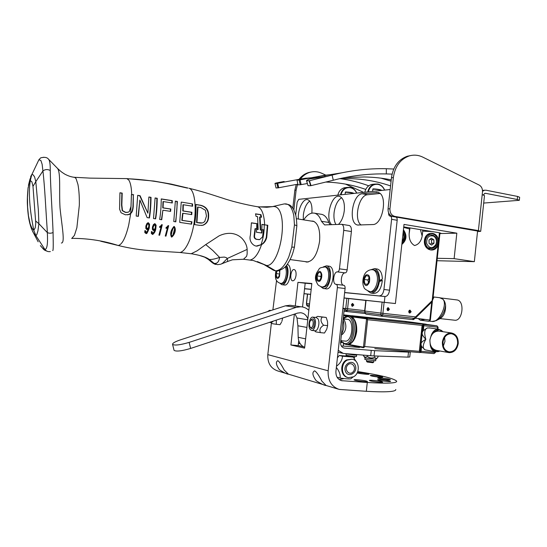 <?xml version="1.0" encoding="UTF-8"?>
<svg xmlns="http://www.w3.org/2000/svg" width="547" height="547" viewBox="0 0 547 547"><rect width="100%" height="100%" fill="white"/><g stroke="black" fill="none" stroke-linecap="round" stroke-linejoin="round"><path stroke-width="0.82" d="M284.18 370.018L288.392 374.148C287.257 374.333 284.255 372.849 279.387 369.697C276.03 364.904 275.503 361.902 277.821 360.685C279.271 361.546 281.39 364.658 284.18 370.018M321.834 381.074L326.094 385.471C324.843 385.656 321.54 384.069 316.18 380.705C312.44 375.522 311.92 372.233 314.614 370.845C316.419 371.775 318.826 375.187 321.834 381.074M320.857 214.219L321.848 214.383C324.822 215.183 327.14 217.87 328.809 222.444L321.417 221.268L324.562 224.906L341.656 224.297C343.27 224.967 343.96 226.978 343.728 230.335L339.455 268.85C339.147 270.738 338.497 271.756 337.506 271.886L345.184 272.891C346.183 272.762 346.839 271.756 347.154 269.869L351.393 231.531C351.625 228.188 350.921 226.184 349.287 225.521L349.02 225.473M345.184 272.891C341.212 272.351 339.632 284.768 343.605 285.267L343.694 285.281M343.769 285.288L336.193 284.358M395.796 389.512C395.994 391.775 386.168 392.377 366.326 391.296L367.29 382.469L341.595 380.685C337.608 379.365 335.721 376.247 335.92 371.338L345.082 288.536C345.198 286.731 344.808 285.65 343.913 285.308L343.81 285.295M330.053 224.769L328.809 222.444M311.804 283.777L305.185 283.223L302.518 306.97M298.737 340.651L298.183 345.595L304.713 347.085M343.913 285.308L335.92 284.317C331.988 283.825 333.581 271.353 337.506 271.886M336.22 284.358C337.102 284.707 337.492 285.787 337.376 287.599L328.145 370.784C327.728 380.466 331.414 386.674 339.202 389.416L366.326 391.296M272.885 309.896L276.55 280.44M286.607 373.615L277.814 370.975C270.779 368.507 267.442 363.064 267.811 354.641L271.408 322.88M321.417 221.268C319.783 216.674 317.492 213.98 314.559 213.193C310.785 212.448 307.168 214.677 303.701 219.873M295.284 305.992L297.951 282.341L311.838 283.496L304.597 348.138L290.901 344.979L294.368 314.149M290.901 344.979L298.183 345.595M305.185 283.223L297.951 282.341M378.777 378.442L377.731 378.025C377.266 377.444 386.107 378.319 389.293 379.167L390.387 379.591C390.886 380.179 381.902 379.29 378.777 378.442M370.469 380.903L369.41 380.466C368.904 379.823 378.23 380.733 381.526 381.642L382.633 382.093C383.173 382.736 373.697 381.813 370.469 380.903M355.051 380.315L354.053 379.892C353.519 379.221 363.112 380.144 366.381 381.074L367.44 381.519C368.008 382.189 358.251 381.245 355.051 380.315M371.297 375.919L370.305 375.529C369.84 374.975 378.545 375.83 381.621 376.644L382.654 377.047C383.146 377.615 374.312 376.739 371.297 375.919M378.674 380.213L377.608 379.782C377.122 379.174 386.182 380.062 389.443 380.944L390.565 381.389C391.084 382.004 381.874 381.095 378.674 380.213M357.348 372.541C360.555 372.569 364.104 372.986 367.981 373.786L368.945 374.162C369.43 374.709 360.664 373.847 357.765 373.061L357.177 372.883M296.043 275.373C295.455 278.956 294.313 280.775 292.624 280.837C289.254 280.433 290.922 268.618 294.218 269.562C295.667 270.156 296.276 272.091 296.043 275.373M316.672 282.314C314.901 279.271 315.058 275.852 317.144 272.057M311.202 221.063L313.116 221.132C318.217 223.265 320.364 230.027 319.571 241.425C317.239 254.998 312.822 261.849 306.313 261.992L305.199 261.61M367.29 382.469C387.119 383.666 396.917 383.242 396.691 381.204C394.216 378.531 381.238 375.31 357.759 371.543M50.324 251.579C48.109 251.914 46.304 251.217 44.902 249.48L35.938 235.682L33.791 230.342L31.904 228.147L30.174 223.955L28.458 215.798L27.617 207.231L27.473 197.576L28.102 187.518C27.384 195.176 27.159 200.879 27.412 204.612C27.856 215.074 29.169 220.721 29.627 222.554L29.921 223.757M35.699 221.043L38.878 223.682L38.345 209.85L35.815 181.652L32.984 186.349L35.774 223.21L35.234 227.791L33.791 230.342C29.538 209.009 28.376 192.428 30.311 180.592L31.712 174.862L38.926 159.703L40.69 157.851L43.828 157.242M28.136 188.045L29.189 182.855L30.311 180.592L31.89 181.83L32.984 186.349M28.423 185.351L29.853 179.594L31.712 174.862M29.627 221.925L29.627 222.554C31.309 229.07 31.911 229.672 33.613 233.193L32.594 231.34M30.659 176.551L31.924 174.356L33.21 174.903L34.598 176.913L35.808 181.652M31.596 228.899L31.863 229.631M47.835 251.49C43.281 249.747 44.642 250.423 40.382 245.589C42.14 247.873 43.651 249.172 44.902 249.48C47.138 249.254 47.945 243.627 47.336 232.605L38.878 223.682L37.941 230.875L36.786 234.615L35.938 235.682L33.62 233.2L38.16 241.795M284.98 203.908L284.269 203.928M284.502 203.922C289.001 203.395 292.105 207.334 293.828 215.75L294.443 224.824L296.877 225.754L294.416 247.169L291.804 247.121L288.857 256.68C285.008 265.692 280.666 270.403 275.825 270.799L275.551 270.806M275.551 270.82L273.268 270.109L264.365 264.796M196.934 222.547L202.609 222.944L204.715 221.624L206.472 216.031L205.398 210.26L200.77 207.532L197.959 207.074L196.934 222.547L196.564 222.574L199.785 222.978M40.69 157.851C44.512 156.886 47.11 157.324 48.471 159.15L48.97 159.786C49.9 161.673 50.324 165.235 50.249 170.473C50.481 186.842 52.348 212.858 53.086 232.509C51.158 233.419 49.244 233.446 47.336 232.605L47.145 228.728C45.839 210.246 44.745 186.069 42.919 170.958L42.133 164.264L40.902 160.531L38.926 159.703M294.443 224.824L291.804 247.121M259.1 239.634L256.201 239.299C254.615 238.718 253.924 237.535 254.129 235.75L254.553 235.736L255.463 228.66L257.138 228.906L257.234 223.689L251.401 222.814L250.43 235.114C248.242 242.478 255.046 247.278 257.822 245.876L261.555 244.598C264.064 243.306 265.787 240.919 266.738 237.453L267.804 225.241L264.208 224.81C264.399 231.415 263.353 238.013 261.063 244.612C263.285 243.682 265.035 241.302 266.3 237.466L267.36 225.268L261.945 224.482M199.416 223.005L201.487 223.094M196.564 222.574L197.563 207.122L197.959 207.074M220.735 264.208L217.528 264.666L214.055 263.339L209.337 259.483C204.968 256.242 196.913 254.779 191.942 253.829L179.915 252.475L152.579 250.758C140.976 250.082 129.523 248.324 118.22 245.494L117.728 245.377M212.366 262.745L214.055 263.339C217.063 263.88 218.916 261.91 219.614 257.439L224.359 257.083L226.451 257.705L227.21 258.512L222.916 262.977L221.118 264.105M208.072 259.216L209.337 259.483C211.491 259.647 214.561 259.073 218.561 257.76L219.614 257.439L212.817 250.492L205.747 244.584L197.159 250.799L191.224 253.726M275.497 270.82L266.423 265.459L253.37 260.529L243.477 259.251L232.441 259.804L227.101 261.657M257.363 261.582L266.423 265.459C276.584 266.868 285.267 234.513 281.5 216.407C279.934 209.289 277.021 206.007 272.762 206.581L271.941 206.739M258.218 206.91L272.392 206.643L283.845 203.997M53.086 232.509L53.1 234.779C53.38 246.15 53.244 251.374 52.69 250.458M155.15 228.516L154.028 229.412L153.098 228.673L153.201 226.957L154.486 224.776L155.41 225.808L155.15 228.516M147.17 228.509L148.62 227.593L148.859 224.872L148.169 223.819L147.266 224.393L146.623 226.027L146.541 227.75L147.136 228.509M250.321 259.982C254.717 258.847 258.457 253.719 261.555 244.598L256.618 245.931M256.728 228.844L256.796 223.716L251.408 222.909M254.129 235.75L255.046 228.68L255.463 228.66M221.774 263.798L226.492 261.904C227.689 261.664 227.928 260.536 227.21 258.512L247.155 249.398L247.148 254.013L246.594 256.338L243.477 259.251M266.738 237.453L266.3 237.466M267.804 225.241L267.36 225.268M195.894 204.585L200.366 205.323C205.945 206.745 208.571 210.438 208.243 216.407C208.25 220.797 206.363 223.757 202.575 225.289L201.481 225.46M255.552 213.959L260.468 214.718L261.049 217.152M260.098 217.009L261.575 217.234L261.015 214.677L255.517 213.829L256.071 216.393L257.555 216.619L258.17 229.521L256.693 229.309L256.399 232.236L261.897 233.029L262.204 230.164L260.734 229.952L260.098 217.009L259.593 217.043L260.31 229.972L261.787 230.184L261.487 232.967M256.687 229.384L258.17 229.521M61.353 243.018C65.353 243.217 61.859 226.02 60.04 208.106C58.96 190.705 60.936 172.326 57.442 168.319L48.621 159.3M131.437 194.541L131.013 206.308L129.304 211.559L128.285 212.174L125.728 212.373L122.48 210.588L121.844 204.995L122.2 193.098L119.937 192.77L119.567 209.166L121.065 212.756L125.379 214.8L129.092 214.54L130.692 213.603L131.478 194.547L133.338 194.814L132.935 206.657C132.661 209.337 132.224 211.156 131.615 212.127L130.494 213.542L127.581 214.882M119.943 192.886L121.865 193.166L121.543 205.043L122.186 210.629L125.427 212.414L127.177 212.427M154.151 224.796L152.852 226.978L152.75 228.694L153.365 229.446M153.844 225.33L153.502 225.35M153.098 228.673L152.75 228.694M147.84 223.839L146.938 224.42L146.288 226.055L146.199 227.771L146.828 228.53M146.199 227.771L146.541 227.75M171.943 231.634L173.023 228.386L174.049 227.552L174.65 228.619L172.893 235.189L171.799 235.996L171.286 234.957L171.943 231.634L171.567 231.654L170.89 234.971L171.799 235.996L171.396 236.01M256.926 206.616L257.828 206.787C261.835 208.428 264.105 214.424 264.659 224.79L261.945 224.393L261.849 229.59L263.531 229.829L262.574 236.878L259.668 239.613L256.639 239.292C255.059 238.738 254.362 237.555 254.553 235.736M258.615 239.634L259.059 239.627M256.201 239.299L256.639 239.292M256.796 223.716L257.234 223.689M247.155 249.398C246.895 245.514 245.193 241.863 242.047 238.444C239.265 235.668 235.812 234 231.696 233.446C227.538 233.036 223.354 233.829 219.142 235.832L205.747 244.584M272.392 206.643L266.861 207.279L257.835 206.787C245.671 204.852 229.699 200.694 222.232 198.007C215.901 196.113 206.383 192.517 189.05 188.271L189.064 188.277C194.527 189.665 196.626 206.52 194.137 222.561C191.648 239.066 185.214 251.893 179.915 252.475M194.547 224.598L199.518 225.337L202.951 225.261C206.739 223.737 208.626 220.769 208.619 216.373C208.968 210.39 206.356 206.691 200.776 205.275L195.888 204.469C196.223 210.759 195.778 217.467 194.547 224.598M200.366 205.323L200.776 205.275M261.787 230.184L262.204 230.164M260.31 229.972L260.734 229.952M260.468 214.718L261.015 214.677M71.698 238.492L74.433 235.395L76.867 227.737L79.336 205.173C79.452 196.988 78.994 190.096 77.954 184.489L76.081 178.609L74.618 177.31L73.667 177.269M133.338 194.814L133.242 206.609C132.983 209.255 132.545 211.08 131.923 212.086L130.692 213.603L128.695 225.111C125.591 237.87 122.097 244.659 118.22 245.494C103.78 240.83 88.737 238.458 73.093 238.362L71.725 238.485M154.541 223.702L155.772 225.207L155.437 228.995C153.96 233.172 152.934 234.957 152.367 234.348L152.305 234.355M151.369 231.661L152.606 233.289L152.107 231.696L151.382 231.593L151.375 233.569L152.743 234.328C154.322 233.302 155.334 231.518 155.792 228.974L156.114 225.179L154.951 223.682L153.461 224.53L152.449 226.95L152.381 229.384L153.331 230.478L154.897 229.549L153.741 232.407L152.23 233.309M154.897 229.549L153.728 230.458M147.97 222.759L149.235 224.27L148.921 228.072C147.567 233.371 145.611 233.719 145.878 233.446L145.796 233.46M144.811 230.745L145.94 232.393M148.367 228.625L147.225 231.497L146.309 232.372L145.557 230.779L144.825 230.677L144.832 232.66L146.247 233.425C146.603 234.294 147.608 232.502 149.269 228.051L149.563 224.243L148.374 222.745L147.875 222.786L146.876 223.593L145.871 226.02L145.823 228.468L146.794 229.562L148.367 228.625L146.822 229.569M168.1 225.665L165.591 236.044M167.45 227.955L165.256 236.037L165.96 236.133L168.667 225.679L168.12 225.596L166.814 227.21L166.22 227.237L165.98 228.29L167.45 227.955L166.322 228.325M161.693 224.735L159.266 235.155M161.05 227.032L158.91 235.142L159.621 235.244L162.268 224.742L161.714 224.66L160.421 226.28L159.806 226.308L159.574 227.367L161.05 227.032L159.922 227.402M192.544 203.928L181.255 202.096L179.731 222.403L191.573 224.154L191.956 221.802L182.158 220.345L182.978 213.275L191.751 214.615L191.908 212.284L183.149 210.93L183.327 204.728L192.626 206.219L192.544 203.928L192.147 203.976L192.236 206.151M183.327 204.728L182.951 204.776L182.787 210.971L191.539 212.325L191.395 214.561M182.978 213.275L182.623 213.309L181.802 220.373L191.594 221.829L191.218 224.099M175.348 201.262L177.009 201.528C177.351 209.036 175.908 219.812 175.491 221.781M161.249 199.019L171.902 200.708L171.922 202.923M163.341 201.57L172.284 202.978L172.271 200.653L161.249 198.91C161.16 207.046 160.627 213.891 159.642 219.436L161.741 219.744L162.897 210.205L170.623 211.381L170.801 209.022L163.074 207.839L163.341 201.57L162.985 201.624L162.739 207.881L170.459 209.063L170.288 211.333M162.897 210.205L161.42 219.696M155.102 198.069L156.88 198.342C156.64 208.291 156.121 215.115 155.314 218.8M139.868 200.024L147.129 217.61L149.44 217.945C150.411 212.243 150.938 205.371 151.027 197.33L148.866 197.002L147.895 213.186L140.066 195.682L137.687 195.334L136.196 216.051L138.391 216.359L139.868 200.024L138.09 216.297M137.687 195.45L139.717 195.751L147.895 213.186M148.866 197.111L150.678 197.392C150.569 208.421 149.974 211.498 149.133 217.904M173.467 227.586L172.661 228.407L171.567 231.654M188.086 188.079L171.163 184.086L153.912 181.064L126.911 178.616M127.184 178.705C142.63 179.382 157.686 181.372 172.346 184.667L187.218 188.065M133.673 194.753L131.697 194.465L131.567 191.881C131.205 186.295 130.289 182.363 128.812 180.086L126.877 178.609L126.07 178.575M151.745 231.709L152.107 231.696M155.772 225.207L156.114 225.179M154.61 223.709L154.951 223.682M145.714 232.4L146.076 232.386M145.201 230.8L145.557 230.779M168.319 225.699L168.667 225.679M161.926 224.769L162.268 224.742M191.594 221.829L191.956 221.802M181.802 220.373L182.158 220.345M191.539 212.325L191.908 212.284M182.787 210.971L183.149 210.93M173.768 221.521L175.826 221.829L177.392 201.474L175.348 201.146L173.768 221.521M177.009 201.528L177.392 201.474M170.459 209.063L170.801 209.022M171.902 200.708L172.271 200.653M153.509 218.533L155.635 218.848C156.606 213.289 157.139 206.431 157.235 198.281L155.102 197.952L153.509 218.533M156.88 198.342L157.235 198.281M150.678 197.392L151.027 197.33M139.717 195.751L140.066 195.682M171.84 237.036C174.821 234.581 176.503 229.439 174.274 226.492L173.857 226.52C171.3 229.802 169.638 233.213 171.45 237.049L171.423 237.049C173.44 235.49 176.339 231.374 173.912 226.52L173.878 226.513M173.912 226.52L174.274 226.492M339.181 379.584L344.145 378.579M304.576 288.659L311.188 289.295M344.644 292.508L385.061 296.522L344.631 292.631M385.061 296.522C387.385 296.337 388.89 294.224 389.567 290.183L383.939 289.486C383.262 293.548 381.765 295.667 379.461 295.852M383.939 289.486L391.597 219.333L397.177 220.27C397.293 218.52 396.883 217.453 395.946 217.077L395.768 217.05M388.637 212.899C388.527 214.636 388.931 215.696 389.847 216.065L390.38 216.133C391.303 216.509 391.714 217.576 391.597 219.333M295.688 215.101L297.144 202.212L298.737 199.347L389.32 189.611L390.127 189.877M372.671 224.55L357.581 225.015C347.995 223.402 352.384 194.117 362.278 193.768L377.977 192.448C388.151 194.26 383.023 225.077 372.671 224.55M331.605 224.694C324.815 218.328 331.653 193.645 339.55 196.4C343.277 197.973 344.856 202.718 344.295 210.643C343.482 216.728 341.56 221.309 338.511 224.379M298.395 219.032C297.506 209.795 303.059 198.123 307.742 199.689C311.038 201.098 312.405 205.549 311.852 213.043L311.845 213.132M311.175 289.411L304.563 288.768M397.177 220.27L389.567 290.183M379.912 193.474L367.611 194.732C358.709 194.964 353.437 220.079 361.184 225.036M341.649 197.713C337.677 200.195 335.161 205.166 334.087 212.619C333.595 217.631 334.217 221.59 335.954 224.496M309.773 201.084C306.436 203.539 304.303 208.113 303.359 214.814L303.25 219.798M304.009 293.705L310.614 294.416M344.036 298.012L365.82 300.46M310.621 294.341L304.016 293.63M366.634 300.453L395.413 303.544L404.007 224.42L456.834 233.179L439.925 233.548L441.162 233.357L438.68 232.639L403.734 226.896M395.413 303.544L344.042 297.93M456.834 233.179L454.119 258.642L474.352 261.657L477.627 230.622M384.322 302.252L384.944 296.508M437.272 258.287L454.119 258.642M437.012 260.721L474.352 261.657M352.172 303.592L351.878 306.094M342.914 308.18L364.699 310.634M351.379 304.775L352.5 306.334L353.8 305.048L352.671 303.489L351.379 304.775M351.953 306.149L352.836 304.932L352.254 303.558M372.445 191.423L373.102 188.845C377.58 189.105 380.452 189.59 381.71 190.315L381.792 190.418M372.698 189.146C376.616 189.324 379.584 189.754 381.594 190.438M368.295 191.867C369.861 186.424 373.081 183.922 377.943 184.36C380.924 185.023 383.132 186.944 384.562 190.124M367.762 191.929C368.753 187.73 371.03 185.118 374.599 184.086L377.779 184.018C380.91 184.722 383.215 186.753 384.685 190.11M364.815 192.243C365.806 188.072 368.076 185.474 371.625 184.448L373.963 184.271M307.462 294.081L306.409 303.469L309.554 303.879M344.979 194.376L345.608 191.935C349.916 192.195 352.685 192.667 353.895 193.351L353.95 193.412M345.219 192.223C348.87 192.394 351.694 192.804 353.704 193.44M340.993 194.8C342.497 189.652 345.588 187.272 350.265 187.676C353.136 188.305 355.263 190.117 356.644 193.118M340.494 194.855C341.444 190.882 343.632 188.407 347.065 187.43L350.121 187.354C353.136 188.011 355.352 189.932 356.774 193.105M337.855 195.142C338.805 191.19 340.986 188.729 344.398 187.751L346.552 187.566M387.632 307.824L387.338 310.375M409.122 310.484L408.917 312.583M415.966 316.932L412.356 319.544L381.833 316.269L382.784 314.956L414.482 318.381M439.583 297.698L442.885 299.202C444.376 300.604 445.279 302.703 445.593 305.493C445.737 312.084 443.788 316.515 439.754 318.785L437.491 319.968M445.593 305.493C444.417 312.891 441.272 317.944 436.15 320.665L432.157 321.445M442.885 299.202C448.055 304.111 438.988 323.359 431.713 321.404M434.024 297.007L432.868 299.387M432.595 300.173L432.28 301.069M424.766 319.496L420.294 320.18L418.482 318.812M432.007 300.816L432.362 301.465L415.064 318.443L413.347 319.653L413.026 319.393M433.135 296.925L433.566 296.959M433.976 297L440.191 297.773M456.492 299.872L457.018 299.941C465.182 300.912 462.557 321.766 454.468 320.2M437.381 244.133C436.362 247.429 434.414 249.295 431.542 249.712C423.426 250.998 422.284 234.048 430.475 233.59C434.633 233.637 437.046 236.174 437.696 241.186L437.381 244.133L438.209 244.311C435.822 253.917 423.234 250.567 424.424 240.53C425.402 230.458 438.263 231.128 438.544 241.145L432.171 300.665L415.59 316.891L380.917 313.096L382.114 302.108M422.633 230L422.735 231.142L431.556 231.525M422.735 231.142L422.161 236.099C421.06 241.459 418.523 244.605 414.544 245.528C410.872 243.429 409.067 239.586 409.135 234.013L409.607 227.86M403.686 227.395L409.641 229.002M408.671 311.482L409.812 313.123L411.146 311.756L409.997 310.115L408.671 311.482M386.9 309.041L388.083 310.71L389.443 309.328L388.261 307.66L386.9 309.041M365.84 300.269L364.658 310.99L380.917 313.096M432.171 300.665L432.848 299.606L439.993 232.885M429.976 234.738L428.8 234.082M428.855 249.241L430.017 248.57M409.183 312.884L410.004 311.619L409.484 310.224M387.461 310.484L388.336 309.192L387.775 307.756M306.279 178.719L306.19 178.11C299.373 179.266 296.303 179.949 296.987 180.168L299.127 180.011L300.228 184.763L298.019 184.824M307.38 183.525L300.228 184.763M301.165 184.633L300.064 179.867L299.127 180.011M300.064 179.867L324.727 175.266L336.501 174.001M339.304 178.753C357.17 177.919 374.251 180.305 390.565 185.912M380.992 178.158L391.078 181.187M284.228 182.028L284.153 181.495C277.432 182.636 274.389 183.313 275.025 183.525L276.85 183.389L277.91 187.894L276.03 187.949M297.876 184.175L277.91 187.894M278.751 187.778L277.691 183.259L276.85 183.389M277.691 183.259L302.997 178.63M326.313 182.089C340.002 182.568 353.15 185.009 365.758 189.412M306.211 178.24L310.785 177.809M340.432 178.698C350.183 180.079 359.618 182.445 368.726 185.802M391.221 179.881C382.791 178.117 373.806 177.139 364.281 176.961L344.576 177.625M341.608 172.859L318.935 176.476L309.999 178.896C307.482 179.806 306.334 180.435 306.559 180.777L309.117 180.777L310.648 185.727L308.023 185.672L306.559 180.777M392.076 174.124L386.312 173.919C368.425 173.577 350.757 175.683 333.287 180.237L310.648 185.727M311.011 185.672L309.472 180.722L309.117 180.777M309.472 180.722L332.084 175.102C349.971 170.459 368.056 168.332 386.332 168.715L393.758 169.037M388.049 208.913C387.953 213.009 389.567 215.545 392.896 216.516L394.804 216.407C391.467 215.436 389.847 212.892 389.949 208.783L388.049 208.913L391.454 177.789C393.136 166.623 398.421 159.444 407.31 156.244L410.558 155.58M395.139 216.899L477.463 231.019M477.524 231.593L480.71 231.319L478.399 230.608L394.804 216.407M296.255 184.455L294.84 190.288L292.83 208.106M311.168 172.011L308.542 172.558C304.823 173.679 301.698 175.895 299.161 179.19M391.454 177.789L393.361 177.543C395.05 166.336 400.349 159.129 409.252 155.922C413.881 154.596 418.421 155.006 422.872 157.167L479.213 185.091C481.558 186.486 482.639 188.797 482.475 192.018L482.194 194.677L484.485 195.573L480.717 231.272M483.227 194.91L485.004 193.337L485.743 193.344L517.271 199.491L519.329 200.305L483.698 203.067M482.516 191.252L484.567 190.226L486.071 190.226L517.585 196.441L517.271 199.491M519.335 200.25L519.643 197.269L517.585 196.441M393.361 177.543L389.949 208.783M363.632 192.373L345.492 184.1M325.786 175.115L321.691 173.249C317.814 171.519 313.862 171.218 309.848 172.339C306.122 173.467 302.99 175.683 300.447 178.992M297.554 184.23L296.118 190.124L293.876 209.918M286.443 265.384C290.327 270.225 286.43 286.17 281.773 284.672L279.859 283.189M287.202 264.399C293.171 265.186 290.101 286.676 284.269 284.973L282.081 284.713M323.345 266.881L326.491 265.842C333.691 266.758 330.224 290.498 323.195 288.474L320.85 286.744M328.726 266.143L329.171 266.198C336.398 267.121 332.938 290.819 325.875 288.795L323.619 288.522M371.392 293.137L373.642 293.411C378.374 293.267 381.273 288.925 382.346 280.392L378.558 281.924M378.709 280.577L379.474 280.625C379.693 273.924 378.045 269.924 374.538 268.639L370.647 269.794M367.946 291.052L370.825 293.069C374.996 293.144 377.833 289.445 379.324 281.978M379.474 280.625L382.374 279.038C382.107 273.363 380.432 270.02 377.348 269.021L376.753 268.939M380.179 280.249L382.346 280.392M285.855 266.081C287.866 269.343 288.009 273.732 286.279 279.243C285.021 282.286 283.572 283.722 281.917 283.537L281.035 283.435M279.339 270.587L279.811 273.835L278.491 277.295L276.673 277.158L276.167 273.589L277.138 271.025M279.756 273.493L279.421 273.999L276.167 273.589M279.421 273.999L279.585 274.416M325.903 267.032L326.292 267.086C328.152 267.613 329.335 269.623 329.848 273.103C329.957 281.684 327.797 286.389 323.359 287.223L322.498 287.12M320.87 272.85L321.363 276.96L319.687 280.549L317.54 280.009L317.069 275.92L318.723 272.344L320.87 272.85M321.192 275.503L320.556 276.365L317.069 275.92M320.556 276.365L320.986 277.773M319.81 280.296L317.54 280.009M373.786 269.91L374.305 269.979C376.5 270.594 377.922 272.768 378.572 276.508C379.857 283.818 375.269 292.925 371.01 291.722L370.203 291.626M364.801 283.941L364.172 279.51L366.093 275.654L368.671 276.214L369.314 280.673L367.372 284.543L364.801 283.941L367.502 284.276M368.979 278.361L367.837 279.982L368.487 282.32M367.837 279.982L364.172 279.51M431.351 238.205L433.846 239.771L433.99 243.196L431.631 245.077L429.128 243.524L428.985 240.085L431.351 238.205M433.99 243.196L431.569 243.21L431.426 239.798L430.188 239.121M431.426 239.798L433.846 239.771M430.188 244.181L431.569 243.21M303.606 346.839C300.255 344.849 298.45 341.67 298.197 337.308L297.903 325.78L296.994 318.005L295.052 313.923M340.631 341.868L343.331 342.408L340.549 342.661M343.42 346.101L343.331 342.408M174.021 350.135L174.076 350.374C176.25 351.7 181.768 351.051 190.636 348.432L189.125 342.388C180.25 344.993 174.732 345.663 172.572 344.398C172.394 343.201 175.026 341.684 180.483 339.844L285.39 305.841L289.931 305.247L291.811 305.506M190.636 348.432L297.547 313.096L300.57 312.72C304.159 313.171 306.587 315.284 307.852 319.051M189.125 342.388L296.228 307.366L300.857 306.758C303.893 306.97 306.546 308.152 308.829 310.306M341.287 345.916L359.543 347.468M351.844 345.574L359.577 347.147M409.19 351.646L410.298 352.008L408.493 352.124L374.62 350.654L344.371 348.111C341.745 347.427 340.48 345.499 340.576 342.34L344.302 308.679L342.873 308.494L344.302 308.679M401.382 350.969L393.792 350.306M371.269 350.422L370.688 355.728L374.039 355.94L374.62 350.654M370.688 355.728L343.393 353.451L338.237 350.388M408.493 352.124L407.953 357.136L409.765 356.986L410.298 352.056M407.953 357.136L374.039 355.94M300.248 343.783L298.43 343.372M423.118 326.108L422.147 326.019L419.385 350.702M420.465 350.764L419.494 350.723M422.961 326.108L420.308 350.791M438.858 329.26L442.81 331.68C440.964 329.595 438.817 329.226 436.369 330.579C434.215 331.256 432.527 332.767 431.309 335.113L429.86 339.988L430.243 345.034C430.968 348.986 432.773 351.27 435.658 351.892L439.809 351.003M430.243 345.034C430.94 347.564 432.28 349.369 434.25 350.442L439.255 350.873M442.181 331.591L436.369 330.579M434.25 350.442C436.007 351.899 437.873 352.077 439.85 350.983M430.099 328.002L427.378 327.947C424.493 329.055 423.98 332.843 425.833 339.318C422.687 344.89 422.421 348.391 425.033 349.827L435.056 351.776M429.231 327.879L438.222 329.171C435.193 329.273 432.889 331.256 431.309 335.113M437.873 329.123L438.079 327.222L423.166 325.663L423.918 324.48L436.957 325.848L427.262 324.501L423.918 324.474L423.371 330.504L427.378 327.947M425.033 349.827L421.648 346.552L420.91 352.473L433.99 353.615L435.378 352.535L434.01 353.615L420.923 352.473L420.417 351.208L421.087 345L421.648 346.552M423.371 330.504L422.496 331.865L423.166 325.663L422.147 333.684C422.263 334.955 423.494 336.836 425.833 339.318C423.057 340.938 421.491 342.231 421.122 343.208L422.147 333.684M421.087 345.013L421.122 343.208M443.316 346.107L444.957 341.431L444.629 337.417M439.473 331.195L438.735 331.085C433.962 331.236 431.029 334.203 429.935 339.995C429.771 345.786 431.966 349.246 436.527 350.381L448.383 352.528M458.236 343.557C458.393 337.513 456.082 333.971 451.302 332.938C446.468 333.096 443.494 336.138 442.379 342.053C442.208 347.967 444.438 351.502 449.06 352.651C454.031 352.63 457.087 349.595 458.236 343.557M457.607 343.495C456.554 349.054 453.743 351.844 449.169 351.871C444.916 350.818 442.858 347.564 443.015 342.107C444.041 336.658 446.783 333.861 451.241 333.718C455.63 334.675 457.757 337.937 457.607 343.495M380.315 319.721L422.954 324.2L422.496 325.964L422.045 325.916L419.371 350.818L419.822 350.859L419.898 352.576L420.718 352.418M379.215 319.633L422.947 324.2M377.847 319.462L366.675 318.286L367.167 318.627L366.552 319.004L366.23 318.798L366.668 318.286L350.326 316.043L379.092 319.619M367.167 318.627L367.625 319.715L364.685 346.552L363.126 347.085L348.856 344.494L347.338 344.685L363.399 347.653M422.954 324.2L426.277 324.494M351.639 315.708L406.517 321.492L426.304 324.227M362.1 317.533L358.907 317.144L362.087 317.602M349.43 315.756L346.702 315.4M349.437 315.708L346.709 315.339M419.925 323.455L417.846 323.195L419.925 323.455M406.818 321.636L404.807 321.39L406.818 321.636M348.131 315.414L359.673 316.836L351.687 315.742M350.278 316.036L343.598 315.051L349.889 316.002M350.353 316.05L351.906 316.836C355.475 319.68 357.068 324.631 356.671 331.687C355.523 338.641 352.918 342.907 348.856 344.494M343.366 343.653L347.536 344.692C356.343 345.417 359.297 318.477 350.682 316.207L349.957 316.009C354.388 317.609 356.357 322.812 355.871 331.612C354.463 340.166 351.468 344.514 346.894 344.644L346.743 344.624M419.768 351.386L364.685 346.552L364.001 347.482L363.481 346.989L366.552 319.004L367.625 319.715L422.551 325.438M419.905 352.576L377.061 348.849L419.87 352.576M363.126 347.085L363.44 347.66L364.001 347.482M374.777 348.651L377.061 348.849M422.496 325.964L423.132 325.95M419.822 350.859L420.253 350.791M350.682 316.207L349.15 316.043C357.745 318.313 354.784 345.28 346.005 344.555M349.15 316.043L347.475 315.804L344.07 317.499L343.222 318.429M343.352 343.092L344.979 343.578C353.806 344.904 356.336 317.157 347.454 316.645L343.222 318.463M341.027 340.706L342.155 342.169M341.889 342.121L341.082 340.795M343.311 318.901L348.439 319.434C354.169 322.251 352.172 340.384 346.039 341.157L340.76 340.685M343.188 318.771L348.439 319.434M349.007 315.961L347.475 315.804M353.259 371.68C349.554 376.22 343.742 369.731 347.536 365.246C351.277 360.726 357.02 367.228 353.259 371.68M336.487 366.244C340.275 363.393 342.272 360.049 342.484 356.22L353.225 357.088L349.971 356.35L339.277 355.482L337.424 357.793M347.304 360.083C340.309 363.509 341.109 376.493 348.384 377.656L353.492 376.821C360.576 373.259 359.509 360.097 352.049 359.229L347.304 360.083M347.762 377.485L347.66 377.457C340.398 376.302 339.591 363.331 346.586 359.912L352.049 359.229M352.911 377.115L350.839 378.791C349.307 379.105 345.718 378.859 340.07 378.059C340.631 374.927 339.386 371.379 336.357 367.406M353.225 357.088L356.213 361.642M339.277 355.482L342.484 356.22M337.089 377.239L340.07 378.059M355.372 365.683C352.815 358.511 342.709 364.117 345.41 371.269C348.029 378.449 358.053 372.76 355.372 365.683M354.709 356.535L354.579 357.69L353.731 357.738M357.02 316.378L352.583 315.906L357.02 316.378M373.874 360.849L373.751 362.039L366.476 361.136M367.167 362.025L372.883 362.723L373.71 362.066M376.186 319.092L371.625 318.614L376.186 319.092M356.596 355.071L356.439 356.487L353.977 356.487L346.053 355.256L346.21 353.813L354.141 355.03L356.603 355.051L357.075 354.606M364.863 359.488L365.027 357.991L375.851 359.304L375.68 360.794L364.863 359.461M363.379 355.126L363.434 355.598C364.534 357.335 365.834 357.581 367.31 356.329C369.601 358.203 372.069 358.497 374.709 357.212C375.618 358.695 376.651 358.777 377.806 357.458L378.155 356.083M374.845 355.967L374.709 357.212M367.406 355.461L367.31 356.329M343.072 319.79C344.473 324.932 343.94 329.752 341.472 334.251M312.795 325.95C311.913 327.749 311.004 328.091 310.067 326.956C309.055 324.46 309.315 322.176 310.833 320.118C313.069 319.646 313.725 321.588 312.795 325.95M276.276 320.125L276.331 324.316L280.016 324.665L281.527 322.204M281.89 321.369L282.642 318.026M270.314 310.73L269.562 310.32L267.592 311.605M273.466 321.055L271.346 322.6L269.37 322.409M276.331 324.316L272.399 323.694L271.032 322.573M327.509 321.581L326.217 317.445L317.595 316.392L322.251 317.041C320.255 319.51 320.713 322.238 323.619 325.226C320.132 327.475 319.092 329.95 320.508 332.651L315.858 331.899L314.443 330.696M320.508 332.651L324.487 333.027L326.648 329.39M326.812 328.966L327.605 325.615L327.585 322.046M314.45 318.292L312.973 317.151C309.848 316.296 307.503 325.725 309.958 329.226L311.489 330.415C314.607 331.284 316.952 321.732 314.45 318.292M316.118 317.479L317.848 318.641C320.364 322.074 318.012 331.605 314.874 330.737L311.715 330.436M326.217 317.445L322.251 317.041M327.605 325.615L323.619 325.226M310.375 327.475C311.537 329.28 312.734 329 313.957 326.627L314.518 321.629C313.766 318.737 312.597 318.169 311.004 319.927M347.154 269.869L339.455 268.85M337.376 287.599L345.082 288.536M343.728 230.335L351.393 231.531M267.811 354.641L328.145 370.784M340.043 380.117L342.641 380.842M284.385 203.928L284.543 203.915C289.39 204.694 290.115 204.168 293.623 209.419L295.619 214.827C296.159 216.345 296.577 219.956 296.877 225.665M294.409 247.223C292.884 252.981 292.091 256.625 287.64 263.791C285.623 267.319 282.197 269.719 277.363 270.991L275.825 270.799M276.809 271.038L275.168 270.765M50.249 170.473C47.582 169.132 45.141 169.296 42.919 170.958L35.815 181.652M153.201 226.957L152.852 226.978M208.243 216.407L208.619 216.373M170.89 234.971L171.286 234.957M172.661 228.407L173.023 228.386M155.437 228.995L155.792 228.974M148.921 228.072L149.269 228.051M367.611 194.732L362.278 193.768M378.88 192.797L376.213 192.305M347.639 308.768L347.475 310.279L364.808 312.159M344.172 309.869L347.475 310.279L346.634 311.51L364.965 313.486M344.029 311.161L346.586 311.503M345.813 308.556L345.649 310.067L346.634 311.51M347.577 308.761L348.712 298.518M345.752 308.549L346.88 298.32M306.641 303.503L306.484 304.884L307.564 306.245L309.26 306.47M306.785 303.517L306.635 304.911L309.397 305.274M307.605 294.095L306.552 303.489M382.962 313.335L382.784 314.956L380.801 314.723L381.833 316.269M364.931 311.031L364.76 312.597L365.991 314.135L381.779 316.262M365.15 311.058L364.979 312.631L380.801 314.723L380.972 313.103M414.742 318.122L429.805 320.036L431.727 302.115L431.18 301.705L415.665 316.891M430.366 320.091L429.805 320.036L428.814 321.308L430.366 320.091L432.362 301.506M428.875 321.315L420.424 320.193M420.246 320.173L428.814 321.308M431.508 301.308L431.18 301.705M413.347 319.653L412.534 319.544M439.446 232.769L438.544 241.145L437.696 241.186M403.426 229.726C407.255 235.319 406.722 240.229 401.826 244.454M403.31 230.834C406.113 235.559 405.655 239.771 401.936 243.463M382.907 313.328L384.11 302.327M409.135 234.013L409.97 227.921M422.161 236.099L420.438 229.644M366.052 300.289L364.876 311.024M438.571 242.765L437.641 242.677M324.727 175.266L324.925 176.654M319.154 177.522L318.935 176.476M333.287 180.237L332.084 175.102M386.312 173.919L386.332 168.715M485.743 193.344L484.663 193.433M478.399 230.608L482.194 194.677M296.118 190.124L294.84 190.288M275.941 270.984C275.073 275.777 275.285 278.949 276.577 280.495C277.267 281.903 278.662 282.874 280.761 283.401C282.409 283.578 283.859 282.149 285.11 279.1C286.676 274.348 286.724 270.232 285.24 266.751M279.852 270.416L279.551 276.208C278.526 278.498 277.493 279.004 276.461 277.726C275.585 275.886 275.599 273.657 276.502 271.038M326.292 267.086L325.055 266.922C318.087 267.948 320.077 268.119 317.164 272.003C315.571 277.459 315.735 281.52 317.65 284.201C317.862 285.042 319.352 285.999 322.115 287.072L324.638 286.334C327.66 283.36 328.979 278.902 328.597 272.946C328.084 269.459 326.908 267.449 325.055 266.922L324.644 266.868M319.769 281.226C317.137 281.931 316.214 279.702 317 274.526C318.949 270.341 320.542 270.286 321.78 274.368C321.971 277.411 321.301 279.695 319.769 281.226M374.305 269.979L372.999 269.808C371.098 269.404 369.088 269.965 366.982 271.483C362.128 275.107 362.21 284.884 363.919 287.018C363.817 288.385 365.745 289.903 369.704 291.565C373.957 292.768 378.545 283.654 377.259 276.338C376.609 272.597 375.194 270.416 372.999 269.808L372.452 269.733M365.991 274.929C369.129 274.122 370.271 276.543 369.41 282.197C367.119 286.703 365.218 286.731 363.721 282.279C363.454 279.038 364.213 276.584 365.991 274.929M433.586 235.463L430.462 234.731C424.998 235.039 423.419 245.131 428.417 247.853L431.378 248.577C433.573 248.297 435.18 247.018 436.212 244.735C437.552 238.772 435.631 235.436 430.462 234.731L427.672 234.786M435.952 244.427C432.561 249.022 429.477 248.735 426.687 243.559C426.462 237.35 428.821 234.882 433.778 236.16C436.342 238.184 437.067 240.94 435.952 244.427M403.064 233.104C404.363 236.01 404.076 238.67 402.195 241.077M298.197 337.308L305.636 338.86M306.915 327.427L297.903 325.78M285.39 305.841L296.228 307.366M307.77 319.79L296.994 318.005M344.617 348.138L343.666 347.94M434.961 351.762L434.879 352.521L420.417 351.208L421.087 345M437.026 325.855L437.586 327.181L437.388 329.048M423.426 324.863L423.166 325.663M438.079 327.222L436.971 325.848L423.754 324.487M363.112 317.116L352.918 315.872M343.619 314.846L350.627 315.646M346.374 316.029L343.537 315.598M366.23 318.798L351.906 316.836M341.164 340.337L340.802 340.309M361.341 317.007L349.882 315.681M380.753 319.763L368.801 318.375M335.92 284.317L343.605 285.267M349.287 225.521L341.656 224.297M325.027 224.974L324.562 224.906M321.848 214.383L314.559 213.193M306.313 261.992L307.024 262.088M341.02 380.527L341.595 380.685M288.385 374.148L323.947 384.835M326.053 385.471L338.162 389.108M290.108 259.579L308.2 262.013M296.378 218.711L314.21 221.542M275.565 270.909L273.808 270.355M216.038 264.413C215.183 264.44 213.973 263.9 212.414 262.792L208.113 259.244L204.599 257.152L199.559 255.483M257.336 245.876L257.822 245.876M202.575 225.289L202.951 225.261M57.633 168.517C61.763 172.284 61.093 171.696 64.655 174.055C68.245 176.004 71.568 177.084 74.624 177.303L90.255 178.131L126.877 178.609M117.68 245.364L100.737 241.227M152.367 234.348L152.743 234.328M146.856 229.555L147.205 229.542M145.878 233.446L146.247 233.425M166.473 228.297L166.828 228.277M160.107 227.367L160.456 227.34M338.012 357.027L337.52 356.911M390.148 189.72L389.703 189.638M395.946 217.077L390.38 216.133M358.285 225.132L357.581 225.015M374.599 184.086L371.625 184.448M306.484 304.884L307.482 306.231M347.065 187.43L344.398 187.751M364.76 312.597L365.902 314.122M420.199 320.159L420.862 320.234M429.607 321.171L431.528 321.376M440.123 318.614L454.277 320.166M440.861 297.951L457.018 299.941M296.987 180.168L298.033 184.879M275.025 183.525L276.037 187.997M327.981 176.189L309.999 178.896M409.252 155.922L407.31 156.244M484.567 190.226L482.481 190.411M309.848 172.339L308.542 172.558M329.171 266.198L326.491 265.842M374.538 268.639L377.348 269.021M430.523 248.57L427.72 248.557M402.113 241.856C404.486 239.47 404.828 236.325 403.139 232.407M172.572 344.398L174.076 350.374M300.857 306.758L289.931 305.247M298.942 343.537L298.43 343.42M344.371 348.111L343.899 348.008M342.504 353.253L338.032 352.254M435.446 351.858L435.378 352.535M438.735 331.085L451.302 332.938M448.554 351.762L449.169 351.871M366.989 318.101L382.503 319.913M349.957 316.009L350.401 316.057M363.475 347.666L347.331 344.685M376.849 348.829L375.092 348.678M341.055 340.76L341.492 341.533M343.475 318.204L344.07 317.499M347.728 355.694L347.68 356.118M354.025 358.135L354.552 357.717M366.606 359.953L366.469 361.157M367.174 362.032L366.483 361.164M375.851 359.304L377.327 357.909M365.034 358.005L363.434 355.598M310.067 326.956L310.587 327.831M310.833 320.118L311.544 319.332M341.403 334.894C342.244 334.634 343.229 333.656 344.364 331.974C346.34 328.576 346.333 324.624 344.337 320.111L343.181 318.792M269.562 310.32L271.086 310.477M312.973 317.151L316.357 317.499M315.722 317.438L317.595 316.392"/></g></svg>
